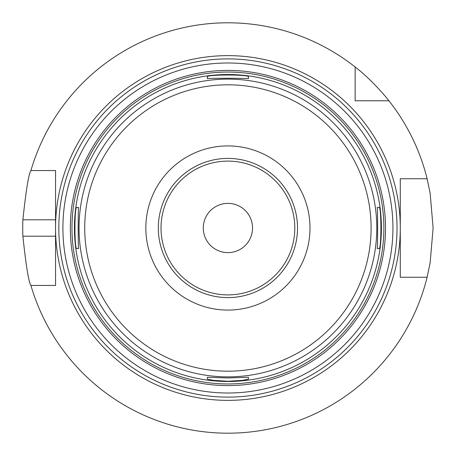 <?xml version="1.0" encoding="UTF-8"?>
<svg xmlns="http://www.w3.org/2000/svg" width="456" height="456" viewBox="0 0 456 456"><rect width="100%" height="100%" fill="white"/><g stroke="black" fill="none" stroke-linecap="round" stroke-linejoin="round"><path stroke-width="0.68" d="M207.4 377.277L227.92 377.961L248.44 377.272L248.44 379.158L242.432 380.361L227.92 381.262L213.402 380.361L207.4 379.158L207.4 377.277M78.643 207.48C78.039 206.22 78.039 249.78 78.643 248.52L76.762 248.52C74.328 249.785 74.328 206.215 76.762 207.48L78.643 207.48M248.44 78.723C249.7 78.124 206.135 78.124 207.4 78.723L207.4 76.842C206.129 74.408 249.706 74.408 248.44 76.842L248.44 78.723M377.197 248.52C377.796 249.78 377.796 206.22 377.197 207.48L379.073 207.48C381.507 206.215 381.507 249.785 379.073 248.52L377.197 248.52M227.92 297.603A69.603 69.603 0 0 0 288.192 193.201A69.603 69.603 0 0 0 167.643 193.201A69.603 69.603 0 0 0 227.92 297.603M227.92 294.895A66.895 66.895 0 0 0 285.849 194.552A66.895 66.895 0 0 0 169.985 194.552A66.895 66.895 0 0 0 227.92 294.895M227.92 252.624A24.624 24.624 0 0 0 249.244 215.688A24.624 24.624 0 0 0 206.591 215.688A24.624 24.624 0 0 0 227.92 252.624M227.92 400.368A172.368 172.368 0 0 0 377.192 141.816A172.368 172.368 0 0 0 78.643 141.816A172.368 172.368 0 0 0 227.92 400.368A172.368 172.368 0 0 1 55.552 228A172.368 172.368 0 0 1 227.92 55.632A172.368 172.368 0 0 1 400.288 228A172.368 172.368 0 0 1 227.92 400.368M227.92 385.594A157.594 157.594 0 0 0 364.395 149.203A157.594 157.594 0 0 0 91.439 149.203A157.594 157.594 0 0 0 227.92 385.594M227.92 383.952A155.952 155.952 0 0 0 362.976 150.024A155.952 155.952 0 0 0 92.859 150.024A155.952 155.952 0 0 0 227.92 383.952M227.92 381.49A153.49 153.49 0 0 0 360.844 151.255A153.49 153.49 0 0 0 94.99 151.255A153.49 153.49 0 0 0 227.92 381.49M227.92 376.873A148.873 148.873 0 0 0 356.848 153.564A148.873 148.873 0 0 0 98.986 153.564A148.873 148.873 0 0 0 227.92 376.873M227.92 371.19A143.19 143.19 0 0 0 351.924 156.408A143.19 143.19 0 0 0 103.911 156.408A143.19 143.19 0 0 0 227.92 371.19M227.92 310.08A82.08 82.08 0 0 0 298.999 186.96A82.08 82.08 0 0 0 156.835 186.96A82.08 82.08 0 0 0 227.92 310.08M55.552 228L55.552 285.456L30.928 285.456A205.2 205.2 0 0 0 427.118 277.248L400.288 277.248L400.288 178.752L427.118 178.752A205.2 205.2 0 0 0 388.917 100.776L355.144 100.776L355.144 66.998A205.2 205.2 0 0 0 30.928 170.544L55.552 170.544L55.552 228M360.622 100.776L355.144 100.776L355.144 95.293M355.144 66.998C372.729 80.33 389.356 101.032 388.917 100.776M53.289 170.544L55.552 170.544L55.552 219.792L22.88 219.792C26.066 189.895 28.745 173.48 30.928 170.544M400.288 190.163L400.288 178.752L405.036 178.752M30.928 285.456C28.745 282.52 26.066 266.104 22.88 236.208L55.552 236.208L55.552 285.456L53.289 285.456M22.88 236.208A205.2 205.2 0 0 1 22.88 219.792M427.118 178.752L430.139 193.173L433.12 228L430.139 262.827L427.118 277.248M405.036 277.248L400.288 277.248L400.288 265.837M227.92 397.108A169.108 169.108 0 0 0 374.365 143.446A169.108 169.108 0 0 0 81.47 143.446A169.108 169.108 0 0 0 227.92 397.108M227.92 393.015A165.015 165.015 0 0 0 370.825 145.492A165.015 165.015 0 0 0 85.01 145.492A165.015 165.015 0 0 0 227.92 393.015"/></g></svg>
